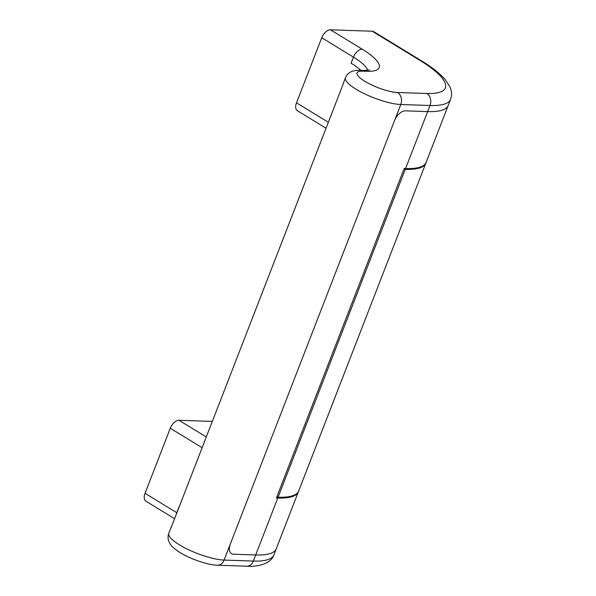 <?xml version="1.0" encoding="UTF-8"?>
<svg xmlns="http://www.w3.org/2000/svg" width="596" height="596" viewBox="0 0 596 596"><rect width="100%" height="100%" fill="white"/><g stroke="black" fill="none" stroke-linecap="round" stroke-linejoin="round"><path stroke-width="0.89" d="M276.954 496.513L278.094 497.206A90.138 22.611 21.2 0 0 298.663 491.03L425.827 163.185A90.138 22.611 -158.8 0 1 405.258 169.361L404.118 168.668M426.833 93.49L397.599 92.492A9.014 7.085 92 0 1 400.788 104.501L394.478 120.772A11.264 6.362 -58.6 0 1 405.384 110.841L427.66 111.601A90.138 22.611 21.2 0 0 448.229 105.425L426.14 162.373A90.138 22.611 21.2 0 1 405.571 168.549L404.177 168.504L276.388 497.973L277.773 498.025L255.691 554.965A90.138 22.611 21.2 0 0 276.261 548.789A90.138 22.611 -158.8 0 1 255.691 554.965L233.416 554.206L255.691 554.965L253.322 561.067A9.014 7.085 92 0 1 246.67 566.2C256.056 566.945 270.666 564.583 273.892 554.891A90.138 22.611 -158.8 0 1 253.322 561.067L224.089 560.069A33.801 8.478 -158.8 0 1 187.703 549.303A33.801 8.478 -158.8 0 1 168.772 533.308L171.134 527.207A33.801 8.478 21.2 0 0 170.992 527.981L342.961 84.617A33.801 8.478 21.2 0 1 343.11 83.842L345.471 77.741A33.801 8.478 21.2 0 0 364.409 93.736A33.801 8.478 21.2 0 0 400.788 104.501L430.021 105.499A90.138 22.611 21.2 0 0 450.591 99.323C451.753 96.045 451.872 92.849 450.963 89.75L449.883 86.763L445.354 79.782C439.99 73.532 431.996 67.192 421.372 60.755A9.014 5.096 -58.6 0 0 419.83 60.308A81.123 20.353 -158.8 0 1 426.833 93.49A9.014 7.085 92 0 1 430.021 105.499L427.66 111.601A90.138 22.611 21.2 0 0 448.229 105.425L450.591 99.323M397.599 92.492A24.786 6.221 -158.8 0 1 364.827 81.302A24.786 6.221 -158.8 0 1 362.688 71.162L366.868 71.304A54.08 13.566 21.2 0 0 362.197 49.185L330.46 29.8A9.014 5.096 121.4 0 0 321.736 37.742L353.473 57.134L351.104 63.236A45.072 11.309 -158.8 0 1 360.856 70.328M425.969 162.775A90.138 22.611 -158.8 0 1 425.827 163.185M405.571 168.549L427.66 111.601L405.384 110.841A11.264 6.362 -58.6 0 0 394.478 120.772L230.399 543.798A11.264 6.362 121.4 0 0 231.486 553.654A11.264 6.362 121.4 0 0 233.416 554.206A11.264 6.362 -58.6 0 1 231.486 553.654A11.264 6.362 -58.6 0 1 230.399 543.798L224.089 560.069A9.014 7.085 92 0 1 217.428 565.202C209.092 565.358 189.044 558.839 178.279 551.427C173.488 548.059 170.642 545.318 169.741 543.194L168.817 541.257C167.819 538.724 167.804 536.072 168.772 533.308M206.298 436.957L179.001 420.284L212.318 421.424M176.893 512.769A45.072 11.309 21.2 0 0 176.774 512.694L145.037 493.309A9.014 5.096 121.4 0 0 145.908 501.191L174.583 518.714M145.037 493.309L170.277 428.233L202.133 447.693M179.001 420.284A9.014 5.096 121.4 0 0 170.277 428.233M321.736 37.742L296.495 102.825A9.014 5.096 121.4 0 0 297.367 110.707L326.042 128.229M179.135 506.6L179.254 506.667A45.072 11.309 -158.8 0 0 179.135 506.6L176.774 512.694A9.014 5.096 121.4 0 0 176.2 514.549M421.372 60.755L373.774 31.67A9.014 5.096 121.4 0 0 372.232 31.23L419.83 60.308M171.551 526.529A33.801 8.478 21.2 0 0 171.134 527.207M405.258 169.361L278.094 497.206M330.46 29.8L372.232 31.23M298.492 491.432A90.138 22.611 -158.8 0 1 298.343 491.842A90.138 22.611 -158.8 0 1 277.773 498.025M394.478 120.772L230.399 543.798M328.351 122.284L296.495 102.825M362.688 71.162A9.014 7.085 -88 0 0 359.842 70.291C354.113 70.179 351.282 71.609 350.85 71.907C348.414 73.107 346.619 75.051 345.471 77.741M366.868 71.304A9.014 7.085 -88 0 0 364.022 70.432L359.842 70.291M362.197 49.185A9.014 5.096 121.4 0 0 353.473 57.134A45.072 11.309 -158.8 0 1 367.71 70.35M369.706 69.978L364.022 70.432M246.67 566.2L217.428 565.202M298.343 491.842L273.892 554.891"/></g></svg>
